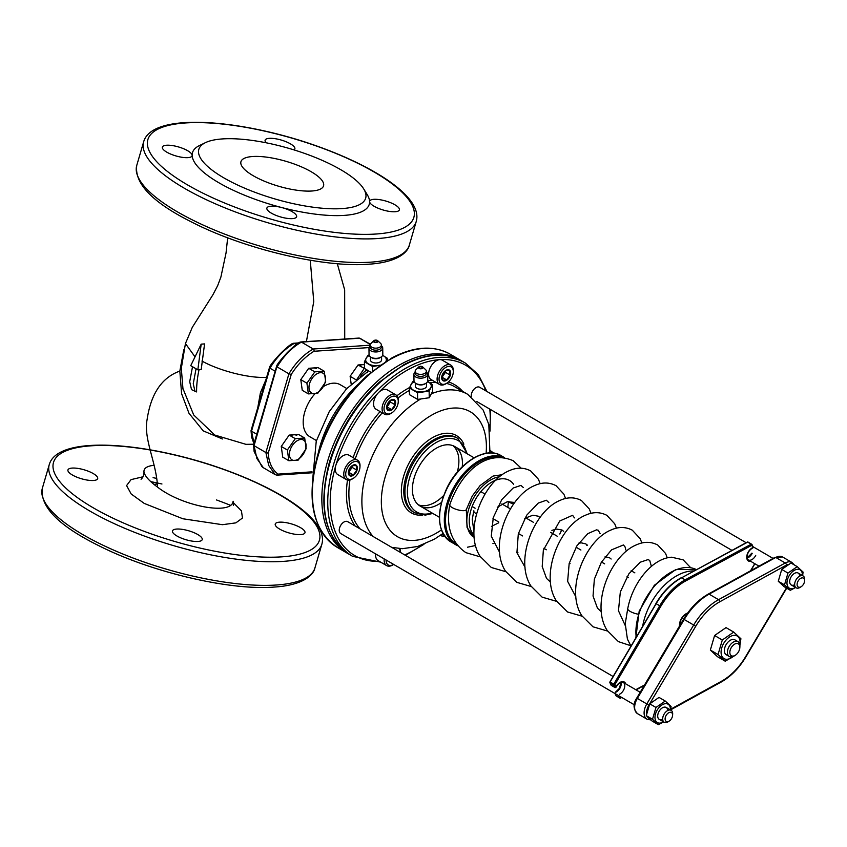 <?xml version="1.0" encoding="UTF-8"?>
<svg xmlns="http://www.w3.org/2000/svg" width="847" height="847" viewBox="0 0 847 847"><rect width="100%" height="100%" fill="white"/><g stroke="black" fill="none" stroke-linecap="round" stroke-linejoin="round"><path stroke-width="1.27" d="M290.013 450.466A11.445 6.935 -59.7 0 1 304.264 440.62A11.445 6.935 -59.7 0 1 298.959 458.756A11.445 6.935 -59.7 0 1 290.013 450.466M304.687 438.037L306.159 448.751L298.239 460.08L288.848 460.715L287.366 450.001L295.296 438.661L304.687 438.037L298.567 434.469L289.176 435.093L295.296 438.661M289.176 435.093L281.257 446.433L287.366 450.001M281.257 446.433L282.729 457.147L288.848 460.715M309.557 383.649A11.445 6.935 -59.7 0 1 323.798 373.802A11.445 6.935 -59.7 0 1 318.493 391.939A11.445 6.935 -59.7 0 1 309.557 383.649M324.232 371.219L325.703 381.933L317.784 393.273L308.382 393.897L306.91 383.193L314.83 371.854L324.232 371.219L318.112 367.651L308.71 368.286L314.83 371.854M308.71 368.286L300.791 379.625L306.91 383.193M300.791 379.625L302.263 390.329L308.382 393.897M360.568 376.407A11.445 6.935 -59.7 0 1 367.016 370.075M364.454 364.549L358.037 364.972L364.761 368.593M357.053 379.117L364.157 368.551M358.037 364.972L350.118 376.312L356.163 379.848M350.118 376.312L351.198 384.199M195.022 356.862L185.44 343.543L192.311 327.302L212.883 294.83L217.679 285.619L220.887 277.096L226.043 252.957L227.663 237.785M201.194 344.136L204.572 343.914L201.194 369.599L197.838 369.832L201.194 344.136L190.734 365.692L192.513 366.719L189.707 381.711L191.538 389.641L196.589 391.917A92.439 56.018 120.3 0 1 199.024 369.747M310.267 260.241L313.761 301.606L306.402 341.595M185.44 343.543L181.311 368.318L182.984 389.133M257.795 407.523L260.41 392.786L265.916 379.731M192.513 366.719L197.838 369.832M196.059 368.794L193.254 383.776L195.085 391.716M154.101 465.278C147.029 466.041 143.651 468.264 143.969 471.948C144.805 476.067 149.358 481.138 157.616 487.163C156.25 461.573 143.334 439.138 147.124 419.413C150.957 393.664 161.862 377.55 179.829 371.081L181.597 393.717L188.997 413.294L203.259 430.89L222.412 438.968M157.616 487.163L157.616 487.163C182.147 506.4 231.792 515.569 233.116 501.244L233.359 505.405M183.799 349.811L179.829 371.081M394.977 204.826A15.49 4.68 -163.7 0 1 399.382 209.876A15.49 4.68 -163.7 0 1 383.924 210.225A15.49 4.68 -163.7 0 1 369.588 201.628A15.49 4.68 -163.7 0 1 369.641 201.184A15.49 4.68 -163.7 0 1 379.35 199.617A15.49 4.68 -163.7 0 1 394.977 204.826M292.395 218.621A15.49 4.68 -163.7 0 1 275.497 215.17A15.49 4.68 -163.7 0 1 266.89 208.066A15.49 4.68 -163.7 0 1 281.627 207.526A15.49 4.68 -163.7 0 1 296.619 216.758A15.49 4.68 -163.7 0 1 292.395 218.621M166.764 152.142A15.49 4.68 -163.7 0 1 162.359 147.092A15.49 4.68 -163.7 0 1 177.817 146.743A15.49 4.68 -163.7 0 1 192.153 155.329A15.49 4.68 -163.7 0 1 192.1 155.784A15.49 4.68 -163.7 0 1 182.391 157.351A15.49 4.68 -163.7 0 1 166.764 152.142M266.233 142.804A15.49 4.68 -163.7 0 1 265.122 140.2A15.49 4.68 -163.7 0 1 269.346 138.347A15.49 4.68 -163.7 0 1 286.244 141.798A15.49 4.68 -163.7 0 1 294.851 148.903A15.49 4.68 -163.7 0 1 294.025 149.908M197.986 541.466A15.49 4.68 16.3 0 0 202.211 539.613A15.49 4.68 16.3 0 0 188.659 530.773A15.49 4.68 16.3 0 0 172.481 530.91A15.49 4.68 16.3 0 0 181.089 538.014A15.49 4.68 16.3 0 0 197.986 541.466M72.355 474.987A15.49 4.68 16.3 0 0 87.982 480.196A15.49 4.68 16.3 0 0 97.691 478.629A15.49 4.68 16.3 0 0 84.128 469.799A15.49 4.68 16.3 0 0 67.951 469.937A15.49 4.68 16.3 0 0 72.355 474.987M300.569 527.681A15.49 4.68 16.3 0 0 284.941 522.461A15.49 4.68 16.3 0 0 275.243 524.028A15.49 4.68 16.3 0 0 288.795 532.869A15.49 4.68 16.3 0 0 304.973 532.721A15.49 4.68 16.3 0 0 300.569 527.681M363.712 188.923L367.175 194.545A92.079 27.792 -163.7 0 1 369.588 201.628A92.079 27.792 -163.7 0 1 344.136 215.392A92.079 27.792 -163.7 0 1 281.627 207.526A92.079 27.792 -163.7 0 1 192.153 155.329A92.079 27.792 -163.7 0 1 199.511 145.525L205.45 142.645A86.913 26.236 -163.7 0 1 289.61 148.574A86.913 26.236 -163.7 0 1 363.712 188.923A86.913 26.236 -163.7 0 1 341.976 208.595A86.913 26.236 -163.7 0 1 235.413 183.979A86.913 26.236 -163.7 0 1 205.45 142.645M311.812 191.009A43.028 12.991 -163.7 0 1 264.878 181.417A43.028 12.991 -163.7 0 1 240.95 161.682A43.028 12.991 -163.7 0 1 285.894 161.29A43.028 12.991 -163.7 0 1 323.554 185.832A43.028 12.991 -163.7 0 1 311.812 191.009M364.454 364.813A12.049 7.305 120.3 0 0 359.329 365.735M316.259 368.583A12.049 7.305 120.3 0 0 313.411 367.969M296.725 435.4A12.049 7.305 120.3 0 0 290.468 435.856M153.974 484.389A43.028 12.991 -163.7 0 1 157.404 484.05M277.064 366.137L254.058 445.649L256.885 458.566L263.364 467.735L256.885 458.566L254.058 445.649L265.884 452.542L268.224 453.156C268.901 462.79 272.183 469.778 278.06 474.119A1.726 1.27 86.2 0 1 276.408 474.998L275.19 474.638L276.408 474.998M370.213 345.195L313.252 349.006C303.777 354.374 295.667 362.643 288.912 373.802L277.085 366.899C283.84 355.74 291.95 347.482 301.426 342.114L313.252 349.006A1.726 1.27 86.2 0 1 313.972 351.272C305.28 356.587 297.699 364.305 291.252 374.416L288.912 373.802L265.884 452.542L268.711 465.469L275.19 474.638L268.711 465.469L265.884 452.542M254.058 445.649L253.571 445.088L276.588 366.338C276.715 364.813 280.251 360.271 287.228 352.68C294.258 345.703 298.737 342.146 300.653 342.008M370.308 344.485L359.562 338.218L301.426 342.114A1.726 1.27 -93.8 0 0 300.854 341.966L358.98 338.069A1.726 1.27 86.2 0 1 359.562 338.218L370.425 344.21M300.854 341.966A1.726 1.27 -93.8 0 0 299.912 342.675M275.169 371.219L269.949 368.18L269.928 367.407M293.517 343.279C291.601 343.416 287.122 346.974 280.092 353.961C273.115 361.542 269.579 366.095 269.462 367.609L251.04 430.615L251.527 431.176L269.949 368.18C276.704 357.021 284.825 348.752 294.301 343.384L298.144 343.13M292.776 343.946A1.726 1.27 86.2 0 1 294.301 343.384L296.196 344.496M254.058 443.415L251.527 431.176L254.058 443.415M346.211 470.858A9.815 5.95 -59.7 0 1 354.395 461.615A9.815 5.95 -59.7 0 1 359.954 467.205A9.815 5.95 -59.7 0 1 353.548 478.184A9.815 5.95 -59.7 0 1 346.211 470.858M348.657 470.699A6.194 3.759 -59.7 0 1 356.365 465.363A6.194 3.759 -59.7 0 1 353.495 475.188A6.194 3.759 -59.7 0 1 348.657 470.699M349.356 475.22L353.379 474.945L356.778 470.096L356.142 465.501L352.119 465.765L348.72 470.625L349.356 475.22M348.668 472.245L353.379 474.945M348.742 472.245L352.14 467.385L356.778 470.096M352.14 467.385L351.939 465.935M353.548 478.184L352.701 478.724A11.191 6.776 -59.7 0 1 346.254 479.529A11.191 6.776 -59.7 0 1 344.337 470.371A11.191 6.776 -59.7 0 1 357.529 460.196A11.191 6.776 -59.7 0 1 360.007 466.199L359.954 467.205M351.854 466.019A5.167 3.134 -59.7 0 1 350.436 469.81A5.167 3.134 -59.7 0 1 348.646 471.641M346.254 479.529L337.741 474.564A11.191 6.776 -59.7 0 1 335.825 465.405A11.191 6.776 -59.7 0 1 349.017 455.231L357.529 460.196M384.517 405.512A9.815 5.95 -59.7 0 1 392.69 396.28A9.815 5.95 -59.7 0 1 398.259 401.859A9.815 5.95 -59.7 0 1 391.854 412.838A9.815 5.95 -59.7 0 1 384.517 405.512M386.963 405.353A6.194 3.759 -59.7 0 1 394.67 400.017A6.194 3.759 -59.7 0 1 391.801 409.842A6.194 3.759 -59.7 0 1 386.963 405.353M387.651 409.874L391.685 409.609L395.073 404.75L394.448 400.155L390.414 400.43L387.026 405.29L387.651 409.874M386.973 406.909L391.685 409.609M387.047 406.899L390.435 402.039L395.073 404.75M390.435 402.039L390.245 400.589M391.854 412.838L391.007 413.378A11.191 6.776 -59.7 0 1 384.559 414.183A11.191 6.776 -59.7 0 1 382.643 405.025A11.191 6.776 -59.7 0 1 395.835 394.85A11.191 6.776 -59.7 0 1 398.312 400.864L398.259 401.859M390.149 400.673A5.167 3.134 -59.7 0 1 388.741 404.474A5.167 3.134 -59.7 0 1 386.952 406.295M384.559 414.183L376.047 409.217A11.191 6.776 -59.7 0 1 374.13 400.059A11.191 6.776 -59.7 0 1 387.323 389.885L395.835 394.85M439.54 375.824A9.815 5.95 -59.7 0 1 447.724 366.582A9.815 5.95 -59.7 0 1 453.283 372.172A9.815 5.95 -59.7 0 1 446.877 383.151A9.815 5.95 -59.7 0 1 439.54 375.824M441.986 375.666A6.194 3.759 -59.7 0 1 449.693 370.33A6.194 3.759 -59.7 0 1 446.824 380.155A6.194 3.759 -59.7 0 1 441.986 375.666M442.685 380.187L446.708 379.911L450.106 375.052L449.471 370.467L445.448 370.732L442.049 375.592L442.685 380.187M441.996 377.211L446.708 379.911M442.07 377.211L445.469 372.352L450.106 375.052M445.469 372.352L445.268 370.901M446.877 383.151L446.03 383.691A11.191 6.776 -59.7 0 1 439.582 384.496A11.191 6.776 -59.7 0 1 437.666 375.337A11.191 6.776 -59.7 0 1 450.858 365.163A11.191 6.776 -59.7 0 1 453.336 371.166L453.283 372.172M445.183 370.986A5.167 3.134 -59.7 0 1 443.764 374.776A5.167 3.134 -59.7 0 1 441.975 376.608M439.582 384.496L431.07 379.53A11.191 6.776 -59.7 0 1 429.154 370.372A11.191 6.776 -59.7 0 1 442.346 360.197L450.858 365.163M489.99 452.499A9.815 5.95 -59.7 0 1 491.355 452.912M490.18 450.816A11.191 6.776 -59.7 0 1 491.228 451.239A11.191 6.776 -59.7 0 1 492.901 453.018M444.23 535.653A9.815 5.95 -59.7 0 1 442.07 534.129M444.77 536.437A11.191 6.776 -59.7 0 1 441.647 535.907A11.191 6.776 -59.7 0 1 440.684 535.135M393.294 548.263A9.815 5.95 -59.7 0 1 394.13 547.893M398.831 548.528A9.815 5.95 -59.7 0 1 400.324 552.371M384.21 558.904A11.191 6.776 -59.7 0 0 386.624 565.605A11.191 6.776 -59.7 0 0 393.072 564.801L393.664 564.42A9.815 5.95 -59.7 0 1 386.084 559.994M399.837 548.602A11.191 6.776 -59.7 0 1 400.377 552.286L400.366 552.392M386.624 565.605L378.111 560.64A11.191 6.776 -59.7 0 1 375.687 553.938M421.753 366.984A1.461 0.815 -0.8 0 0 420.144 366.793A1.461 0.815 -0.8 0 0 419.233 367.577A1.461 0.815 -0.8 0 0 420.705 368.371A1.461 0.815 -0.8 0 0 422.155 367.534A1.461 0.815 -0.8 0 0 421.753 366.984M422.314 366.677A2.234 1.249 -0.8 0 0 418.757 366.942A2.234 1.249 -0.8 0 0 419.265 368.53A2.234 1.249 -0.8 0 0 422.155 368.487A2.234 1.249 -0.8 0 0 422.611 366.889A2.234 1.249 -0.8 0 0 422.314 366.677M418.757 366.942L415.909 369.705A5.59 3.134 -0.8 0 0 415.146 371.314A5.59 3.134 -0.8 0 0 420.79 374.374A5.59 3.134 -0.8 0 0 426.337 371.166A5.59 3.134 -0.8 0 0 425.533 369.578L422.611 366.889M426.337 371.166L426.359 373.178A5.59 3.134 179.2 0 1 424.612 375.496A5.59 3.134 179.2 0 1 418.577 376.163A5.59 3.134 179.2 0 1 415.178 373.326L415.146 371.314M409.355 387.968L409.44 394.628L417.635 399.413L429.228 397.751L432.637 391.314L432.542 384.654L429.143 391.092L417.539 392.754L409.355 387.968L412.754 381.531L414.035 381.266M426.348 371.992A6.882 3.854 179.2 0 1 427.671 374.226A6.882 3.854 179.2 0 1 425.512 377.084A6.882 3.854 179.2 0 1 418.09 377.9A6.882 3.854 179.2 0 1 413.897 374.416A6.882 3.854 179.2 0 1 415.157 372.151M427.576 381.542L432.542 384.654M429.228 397.751L429.143 391.092M417.635 399.413L417.539 392.754M427.671 374.226L427.756 380.642A6.882 3.854 179.2 0 1 425.977 383.278A6.882 3.854 179.2 0 1 425.607 383.49A6.882 3.854 179.2 0 1 415.845 383.416A6.882 3.854 179.2 0 1 413.992 380.832L413.897 374.416M414.204 381.753A10.323 5.791 -0.8 0 0 411.049 384.517A10.323 5.791 -0.8 0 0 413.442 390.128A10.323 5.791 -0.8 0 0 423.341 391.685A10.323 5.791 -0.8 0 0 430.837 387.64A10.323 5.791 -0.8 0 0 428.444 382.029A10.323 5.791 -0.8 0 0 427.566 381.574M425.977 383.278L425.035 383.871A5.59 3.134 179.2 0 1 424.728 384.051A5.59 3.134 179.2 0 1 416.798 383.987L415.845 383.416M426.496 382.908L426.539 385.999A5.59 3.134 179.2 0 1 424.792 388.318A5.59 3.134 179.2 0 1 418.757 388.985A5.59 3.134 179.2 0 1 415.348 386.158L415.305 383.056M376.82 340.769A1.461 0.815 -0.8 0 0 375.21 340.579A1.461 0.815 -0.8 0 0 374.289 341.362A1.461 0.815 -0.8 0 0 375.761 342.156A1.461 0.815 -0.8 0 0 377.222 341.32A1.461 0.815 -0.8 0 0 376.82 340.769M377.381 340.462A2.234 1.249 -0.8 0 0 373.823 340.727A2.234 1.249 -0.8 0 0 374.321 342.315A2.234 1.249 -0.8 0 0 377.211 342.273A2.234 1.249 -0.8 0 0 377.667 340.674A2.234 1.249 -0.8 0 0 377.381 340.462M373.823 340.727L370.975 343.49A5.59 3.134 -0.8 0 0 370.213 345.1A5.59 3.134 -0.8 0 0 375.846 348.159A5.59 3.134 -0.8 0 0 381.394 344.951A5.59 3.134 -0.8 0 0 380.589 343.363L377.667 340.674M381.394 344.951L381.425 346.963A5.59 3.134 179.2 0 1 379.678 349.282A5.59 3.134 179.2 0 1 373.643 349.949A5.59 3.134 179.2 0 1 370.234 347.111L370.213 345.1M379.985 365.269L372.606 366.539L364.411 361.754L364.506 368.413L370.901 372.299M381.404 345.777A6.882 3.854 179.2 0 1 382.728 348.011A6.882 3.854 179.2 0 1 380.578 350.87A6.882 3.854 179.2 0 1 373.146 351.685A6.882 3.854 179.2 0 1 368.964 348.202A6.882 3.854 179.2 0 1 370.224 345.936M364.411 361.754L367.82 355.317L369.101 355.052M382.643 355.327L387.608 358.44L385.904 361.425M387.63 360.293L387.608 358.44M372.659 370.838L372.606 366.539M382.728 348.011L382.823 354.427A6.882 3.854 179.2 0 1 381.034 357.063A6.882 3.854 179.2 0 1 380.663 357.275A6.882 3.854 179.2 0 1 370.901 357.201A6.882 3.854 179.2 0 1 369.048 354.618L368.964 348.202M369.271 355.539A10.323 5.791 -0.8 0 0 366.116 358.302A10.323 5.791 -0.8 0 0 368.509 363.914A10.323 5.791 -0.8 0 0 378.397 365.47A10.323 5.791 -0.8 0 0 380.197 365.121M385.967 361.298A10.323 5.791 -0.8 0 0 383.511 355.814A10.323 5.791 -0.8 0 0 382.632 355.359M381.034 357.063L380.091 357.656A5.59 3.134 179.2 0 1 379.795 357.836A5.59 3.134 179.2 0 1 371.865 357.773L370.901 357.201M381.563 356.693L381.605 359.784A5.59 3.134 179.2 0 1 379.848 362.103A5.59 3.134 179.2 0 1 373.813 362.77A5.59 3.134 179.2 0 1 370.414 359.943L370.372 356.841M367.577 372.458A8.608 4.828 179.2 0 1 368.106 370.742M733.735 656.234L725.212 661.2L718.044 654.54L722.3 639.993L733.724 632.095L740.903 638.754L739.907 645.446M733.724 632.095L726.027 627.606L714.603 635.504L710.347 650.051L717.515 656.711L725.212 661.2M710.347 650.051L718.044 654.54M714.603 635.504L722.3 639.993M733.047 656.563A13.076 7.93 -59.7 0 1 727.086 659.273A13.076 7.93 -59.7 0 1 721.58 648.506A13.076 7.93 -59.7 0 1 733.163 635.451A13.076 7.93 -59.7 0 1 739.855 644.874M736.202 641.211A8.608 5.22 120.3 0 0 729.966 640.48A8.608 5.22 120.3 0 0 724.778 647.69A8.608 5.22 120.3 0 0 724.344 650.115A8.608 5.22 120.3 0 0 728.049 655.186M795.619 587.511L790.325 590.285L784.502 584.885L787.954 573.059L797.239 566.643L803.072 572.053L802.649 575.664M797.239 566.643L791.013 563.011L781.728 569.428L778.277 581.254L784.1 586.653L790.325 590.285M778.277 581.254L784.502 584.885M781.728 569.428L787.954 573.059M795.46 587.416A10.63 6.437 -59.7 0 1 791.85 588.718A10.63 6.437 -59.7 0 1 787.255 580.491A10.63 6.437 -59.7 0 1 795.968 569.586A10.63 6.437 -59.7 0 1 802.395 575.526M799.684 576.14A6.882 4.171 120.3 0 0 794.19 573.546A6.882 4.171 120.3 0 0 790.039 579.306A6.882 4.171 120.3 0 0 789.7 581.243A6.882 4.171 120.3 0 0 794.655 584.758M663.625 721.909L658.341 724.683L652.508 719.283L655.97 707.457L665.255 701.041L671.078 706.451L670.655 710.061M665.255 701.041L659.03 697.409L649.744 703.825L646.282 715.651L652.116 721.051L658.341 724.683M646.282 715.651L652.508 719.283M649.744 703.825L655.97 707.457M663.476 721.813A10.63 6.437 -59.7 0 1 659.855 723.116A10.63 6.437 -59.7 0 1 655.271 714.889A10.63 6.437 -59.7 0 1 663.984 703.984A10.63 6.437 -59.7 0 1 670.411 709.924M667.701 710.538A6.882 4.171 120.3 0 0 662.206 707.944A6.882 4.171 120.3 0 0 658.055 713.703A6.882 4.171 120.3 0 0 657.706 715.651A6.882 4.171 120.3 0 0 662.672 719.156M499.719 476.66A34.42 20.857 120.3 0 0 471.038 502.906A34.42 20.857 120.3 0 0 472.912 536.67M513.589 484.336A32.705 19.82 120.3 0 0 479.91 492.785A32.705 19.82 120.3 0 0 474.013 535.008M346.794 388.54L340.261 384.729A30.121 18.253 120.3 0 0 323.438 386.55M314.809 393.929A30.121 18.253 120.3 0 0 309.907 436.766L316.439 440.578M739.844 647.532L739.907 646.282A8.608 5.22 120.3 0 0 738.002 641.655A8.608 5.22 120.3 0 0 729.161 646.462A8.608 5.22 120.3 0 0 729.331 656.531A8.608 5.22 120.3 0 0 731.363 656.965A8.608 5.22 120.3 0 0 734.285 655.906L735.344 655.239A6.882 4.171 120.3 0 0 739.844 647.532A6.882 4.171 120.3 0 0 735.672 643.688A6.882 4.171 120.3 0 0 730.029 650.75A6.882 4.171 120.3 0 0 733.004 656.086A6.882 4.171 120.3 0 0 735.344 655.239M473.844 510.762A8.608 2.594 16.3 0 0 473.801 510.868A8.608 2.594 16.3 0 0 476.543 513.843M508.846 501.413A8.608 5.813 -14 0 0 510.434 502.8A8.608 5.813 -14 0 0 513.748 503.827M638.183 614.202A8.608 2.594 -163.7 0 1 630.2 611.418A8.608 2.594 16.3 0 1 627.733 608.686C632.709 582.45 652.539 558.194 671.629 557.21L683.158 559.856L690.676 567.691M627.754 608.612A8.608 2.594 16.3 0 0 627.733 608.686L625.234 623.71L627.415 639.104L630.941 646.081M466.316 509.523A8.608 2.594 -163.7 0 1 466.295 509.619A8.608 2.594 -163.7 0 1 460.895 510.487A8.608 2.594 -163.7 0 1 452.213 507.597A8.608 2.594 -163.7 0 1 449.757 504.865A8.608 2.594 -163.7 0 1 449.768 504.791C459.201 477.03 483.235 448.105 513.113 460.662L521.18 468.19M797.355 582.821A5.167 3.134 120.3 0 0 801.209 586.675A5.167 3.134 120.3 0 0 804.586 580.894A5.167 3.134 120.3 0 0 801.654 577.95A5.167 3.134 120.3 0 0 797.355 582.821M804.586 580.894L804.65 579.644A6.882 4.171 120.3 0 0 803.125 575.949A6.882 4.171 120.3 0 0 795.005 582.207A6.882 4.171 120.3 0 0 796.191 587.839A6.882 4.171 120.3 0 0 800.15 587.352L801.209 586.675M746.133 542.705L479.688 387.27A6.882 4.171 120.3 0 0 471.567 393.527A6.882 4.171 120.3 0 0 471.271 396.65M665.361 717.218A5.167 3.134 120.3 0 0 669.225 721.072A5.167 3.134 120.3 0 0 672.592 715.292A5.167 3.134 120.3 0 0 669.67 712.359A5.167 3.134 120.3 0 0 665.361 717.218M672.592 715.292L672.666 714.042A6.882 4.171 120.3 0 0 671.142 710.347A6.882 4.171 120.3 0 0 663.021 716.604A6.882 4.171 120.3 0 0 664.207 722.237A6.882 4.171 120.3 0 0 668.167 721.75L669.225 721.072M613.112 676.499L347.704 521.667A6.882 4.171 120.3 0 0 339.583 527.925A6.882 4.171 120.3 0 0 340.769 533.568L634.308 704.799M418.397 504.833A34.42 20.857 120.3 0 0 424.665 505.712A34.42 20.857 120.3 0 0 443.595 495.601M457.274 472.139A34.42 20.857 120.3 0 0 452.912 445.66M462.25 466.782A34.42 20.857 120.3 0 0 454.775 446.549A34.42 20.857 120.3 0 0 419.413 465.776A34.42 20.857 120.3 0 0 420.08 506.019A34.42 20.857 120.3 0 0 428.211 507.777A34.42 20.857 120.3 0 0 441.372 502.567M267.292 377.264C250.67 378.715 220.199 371.198 201.946 361.066M143.662 141.777C151.359 114.334 227.038 117.585 301.606 140.909C369.747 162.56 423.553 196.292 416.237 221.48A141.989 42.858 -163.7 0 1 377.508 238.547A141.989 42.858 -163.7 0 1 222.613 206.901A141.989 42.858 -163.7 0 1 143.662 141.777L136.759 165.398C134.271 183.82 153.053 202.952 193.105 222.782C244.836 249.124 323.575 267.8 368.466 264.222C398.768 262.379 408.233 251.337 409.323 245.111A141.989 42.858 -163.7 0 1 370.605 262.168A141.989 42.858 -163.7 0 1 215.699 230.522A141.989 42.858 -163.7 0 1 136.759 165.398M281.659 556.86A138.548 41.821 -163.7 0 1 57.818 478.989A138.548 41.821 -163.7 0 1 219.913 468.137A138.548 41.821 -163.7 0 1 281.659 556.86M143.154 476.745L131.041 479.624L126.584 485.596L131.2 493.992L144.234 503.414L182.878 518.766L222.422 524.695L235.868 522.864L242.475 518.015L241.427 510.826L232.946 502.26M256.747 434.215L251.527 431.176M376.068 234.016A138.548 41.821 -163.7 0 1 152.216 156.144A138.548 41.821 -163.7 0 1 314.322 145.282A138.548 41.821 -163.7 0 1 376.068 234.016M49.253 464.632C56.95 437.179 132.63 440.44 207.197 463.754C275.339 485.416 329.144 519.137 321.828 544.335A141.989 42.858 -163.7 0 1 283.11 561.392A141.989 42.858 -163.7 0 1 128.204 529.746A141.989 42.858 -163.7 0 1 49.253 464.632L42.35 488.253C39.873 506.665 58.644 525.796 98.697 545.637C150.427 571.969 229.166 590.655 274.057 587.077C304.359 585.224 313.824 574.192 314.915 567.956A141.989 42.858 -163.7 0 1 276.196 585.023A141.989 42.858 -163.7 0 1 121.29 553.366A141.989 42.858 -163.7 0 1 42.35 488.253M153.085 477.666A141.989 42.858 -163.7 0 1 156.737 478.417M150.787 481.647A138.548 41.821 -163.7 0 1 161.946 483.997M216.461 499.942A138.548 41.821 -163.7 0 1 230.331 505.246M359.562 338.218L360.78 338.578M291.252 374.416L268.224 453.156M278.06 474.119L312.056 471.832M369.038 347.588L313.972 351.272M460.673 360.356L459.498 359.647A111.868 67.792 120.3 0 0 327.567 461.34A111.868 67.792 120.3 0 0 346.762 552.911L347.958 553.578M459.498 359.647L450.043 354.131A111.868 67.792 120.3 0 0 318.101 455.824A111.868 67.792 120.3 0 0 337.297 547.395L346.762 552.911M358.652 383.892A86.055 52.143 120.3 0 0 320.166 445.681A86.055 52.143 120.3 0 0 318.239 453.187M499.921 457.232A49.052 29.73 120.3 0 0 453.039 491.398A49.052 29.73 120.3 0 0 456.448 544.166M504.187 457.539A49.909 30.248 120.3 0 0 453.748 487.48A49.909 30.248 120.3 0 0 455.442 544.579A49.909 30.248 120.3 0 0 457.634 545.669L450.71 541.815A49.909 30.248 120.3 0 1 449.736 483.468A49.909 30.248 120.3 0 1 501.011 455.591L504.41 457.571M693.778 570.952A49.909 30.248 120.3 0 0 642.693 626.028M635.864 637.675L639.189 611.121L654.308 585.319L675.811 569.491L696.34 569.576A49.909 30.248 120.3 0 0 655.334 585.129A49.909 30.248 120.3 0 0 636.182 637.135M788.112 564.367A11.191 6.776 120.3 0 0 786.45 565.087L719.781 601.783A48.194 29.2 120.3 0 0 695.747 626.251L648.876 705.159A11.191 6.776 120.3 0 0 646.536 713.132M647.764 717.24A11.191 6.776 120.3 0 0 648.844 718.256M670.803 709.151L721.528 681.232A48.194 29.2 120.3 0 0 745.561 656.764L786.397 587.998M782.512 556.945L774.973 557.368A1.726 0.963 -118.8 0 1 775.767 557.453L785.233 562.98A12.906 7.824 120.3 0 1 791.966 562.472L782.512 556.945A12.906 7.824 120.3 0 0 775.767 557.453L709.108 594.149A49.909 30.248 120.3 0 0 684.217 619.496L693.672 625.022L646.812 703.931A12.906 7.824 120.3 0 0 646.97 719.167L650.792 719.95M786.45 565.087A1.726 0.963 61.2 0 0 785.233 562.98L718.563 599.676L709.108 594.149A1.726 0.963 -118.8 0 0 708.304 594.065C698.659 599.528 690.432 607.902 683.624 619.168L684.217 619.496L637.346 698.415L648.876 705.159M719.781 601.783A1.726 0.963 61.2 0 0 718.563 599.676A49.909 30.248 120.3 0 0 693.672 625.022L695.747 626.251M637.516 713.65C633.185 709.013 632.942 703.825 636.753 698.076L637.346 698.415A12.906 7.824 120.3 0 0 637.516 713.65L646.97 719.167M670.697 709.839L721.178 682.047A1.726 0.963 -118.8 0 0 721.528 681.232M721.178 682.047C730.823 676.584 739.05 668.209 745.858 656.944L745.561 656.764M486.104 453.304A72.291 43.8 120.3 0 0 446.422 409.122A72.291 43.8 120.3 0 0 385.046 477.486A72.291 43.8 120.3 0 0 441.382 529.968M463.87 444.156A44.753 27.115 120.3 0 0 410.668 460.186A44.753 27.115 120.3 0 0 421.901 515.156A44.753 27.115 120.3 0 0 422.484 515.114M414.564 512.763L413.378 512.075A43.028 26.077 120.3 0 1 412.542 461.763A43.028 26.077 120.3 0 1 456.745 437.74L457.92 438.428A43.028 26.077 120.3 0 0 413.717 462.451A43.028 26.077 120.3 0 0 414.564 512.763L425.31 515.103L432.817 513.451M420.366 399.181A86.055 52.143 120.3 0 0 366.285 472.594A86.055 52.143 120.3 0 0 373.125 536.5M489.937 452.912L488.814 424.516L483.182 410.107L467.777 394.363A86.055 52.143 120.3 0 0 431.494 393.686M466.718 453.526A41.302 25.029 120.3 0 0 417.952 460.228A41.302 25.029 120.3 0 0 426.369 514.076A41.302 25.029 120.3 0 0 432.034 512.986M349.959 479.931A86.055 52.143 120.3 0 0 360.123 528.909M467.777 394.363L454.775 386.772A86.055 52.143 120.3 0 0 446.496 383.395M435.813 382.293A86.055 52.143 120.3 0 0 429.884 382.897M409.387 390.425A86.055 52.143 120.3 0 0 398.037 397.974M382.251 412.828A86.055 52.143 120.3 0 0 355.242 458.862M347.492 480.005A87.781 53.192 120.3 0 0 355.094 525.987M462.642 391.367A87.781 53.192 120.3 0 0 448.508 381.891M432.256 380.218A87.781 53.192 120.3 0 0 427.746 380.885M409.535 387.566A87.781 53.192 120.3 0 0 396.915 395.761M380.112 411.589A87.781 53.192 120.3 0 0 353.114 457.624M485.839 390.859A110.152 66.754 120.3 0 0 411.96 367.662A110.152 66.754 120.3 0 0 335.825 465.405A110.152 66.754 120.3 0 0 379.234 561.286M404.728 554.933A110.152 66.754 120.3 0 0 422.187 545.013M489.757 429.185A110.152 66.754 120.3 0 0 489.799 409.112M486.93 391.494L478.364 374.692L465.416 363.098A111.868 67.792 120.3 0 0 333.474 464.791A111.868 67.792 120.3 0 0 352.67 556.363L380.716 562.154M465.416 363.098L461.869 361.023A111.868 67.792 120.3 0 0 329.928 462.716A111.868 67.792 120.3 0 0 349.123 554.287L352.67 556.363M620.428 696.7L620.915 697.737L621.582 697.377M635.769 689.712L644.525 684.99M750.527 570.825L754.73 563.657M750.738 561.328A7.75 4.69 -59.7 0 1 746.832 555.939A7.75 4.69 -59.7 0 1 752.898 547.586L751.808 545.267L685.805 580.883A49.052 29.73 120.3 0 0 660.776 606.367L614.827 684.757L615.917 687.076A7.75 4.69 -59.7 0 1 621.285 681.846A7.75 4.69 -59.7 0 1 625.689 683.836M687.616 613.08A9.465 5.738 120.3 0 0 679.538 626.049M618.67 695.673L619.888 698.14L621.857 697.536M615.123 693.608L616.203 695.906L619.75 697.981A0.858 0.635 -25.1 0 0 620.915 697.737L620.724 698.15A0.858 0.858 0 0 1 619.888 698.14L616.203 695.906A0.858 0.635 154.9 0 1 615.96 695.387M621.063 682.29A6.882 4.171 -59.7 0 1 615.748 692.253M747.075 542.451L681.655 577.76A49.909 30.248 120.3 0 0 656.181 603.689L610.094 681.994A0.858 0.635 -25.1 0 0 610.105 682.926L613.662 684.99L614.742 687.319A0.858 0.635 -25.1 0 0 615.917 687.076L616.087 687.118C618.67 683.053 621.052 681.486 623.244 682.407A6.882 4.171 -59.7 0 1 624.324 688.389A6.882 4.171 -59.7 0 1 619.295 694.318M752.252 547.988A0.858 0.54 -112.3 0 0 752.898 547.586A0.858 0.635 -25.1 0 0 753.089 546.876L751.998 544.557A0.858 0.635 154.9 0 0 751.797 544.335L747.657 542.133L751.204 544.208L685.202 579.824L681.253 577.707C671.332 583.244 662.873 591.841 655.896 603.519L659.728 605.764L613.779 684.143L610.232 682.068L611.195 685.244L615.473 687.351M685.805 580.883L685.202 579.824A49.909 30.248 120.3 0 0 659.728 605.764L660.776 606.367M681.073 578.078L747.266 542.091A0.858 0.858 0 0 1 748.102 542.101L751.448 544.134M752.178 553.324A6.882 4.171 -59.7 0 1 747.118 558.057M755.725 555.399A6.882 4.171 -59.7 0 1 748.293 559.899C746.641 561.074 745.487 552.085 752.634 548.041A0.858 0.858 0 0 0 753.089 546.876A0.858 0.635 -25.1 0 0 752.877 546.654M616.542 696.107L616.341 696.065A0.858 0.858 0 0 1 615.991 695.683L614.975 693.524M611.545 685.445L611.195 685.244A0.858 0.635 154.9 0 1 610.962 684.725M613.779 684.143L613.662 684.99A0.858 0.635 154.9 0 0 614.827 684.757L613.779 684.143M751.649 544.176L751.808 545.267A0.858 0.635 154.9 0 0 751.998 544.557A0.858 0.858 0 0 0 751.649 544.176M616.087 687.118A0.858 0.858 0 0 1 614.89 687.478L611.343 685.403A0.858 0.858 0 0 1 610.994 685.022L609.904 682.703A0.858 0.858 0 0 1 609.946 681.899L656.044 603.615M344.729 339.033L344.665 289.822L337.297 263.703M253.814 444.241L245.948 444.336L214.746 435.04L193.709 414.977L182.783 388.127M416.237 221.48L409.323 245.111M321.828 544.335L314.915 567.956M263.364 467.735L275.19 474.638M141.057 479.254C143.143 477.401 144.106 474.966 143.969 471.948M253.56 445.109L254.142 451.652L261.861 466.549L263.195 467.66M360.949 338.652L359.139 338.08M274.83 474.405L276.747 475.125M276.99 475.146L312.088 472.785M293.718 343.247L298.493 342.929M251.03 430.636L251.623 437.179L253.962 443.712M491.228 451.239L490.201 450.646M441.647 535.907L440.514 535.251M420.08 506.019L439.36 517.263M454.775 446.549L474.055 457.793M472.16 506.506L475.125 508.232M492.975 518.65L498.862 522.08M518.396 533.483L522.599 535.929M543.827 548.316L546.326 549.777M569.248 563.149L570.063 563.626M726.25 654.731L729.331 656.531M480.831 491.641L485.003 494.076M501.911 503.933L509.703 508.486M525.638 517.782L533.441 522.334M550.635 532.361L557.178 536.183M576.055 547.194L580.915 550.021M601.486 562.027L604.652 563.869M626.918 576.86L628.389 577.718M734.921 639.866L738.002 641.655M337.297 547.395C312.596 530.18 306.032 499.465 317.614 455.263C327.281 423.754 343.914 397.084 367.503 375.263L392.013 357.815C414.151 346.296 433.495 345.068 450.043 354.131M312.681 479.413L316.249 441.202L329.229 411.653L346.656 388.678L367.672 371.674M501.011 455.591C485.934 445.924 458.968 462.504 446.803 488.2C435.792 513.293 437.094 531.164 450.71 541.815M467.523 547.204L475.569 545.5M497.284 507.268L507.258 501.72L514.743 502.462M524.738 518.322L532.922 515.22L538.3 516.204L539.92 517.485M551.895 530.37L556.659 529.068L562.037 530.042L563.657 531.334M578.692 543.202L581.317 542.853L585.775 543.89L587.394 545.182M605.107 556.701L609.512 557.739L611.132 559.031M631.131 570.762L634.869 572.868M473.801 510.868L472.255 519.444L473.949 531.524M492.922 543.573L494.764 543.361M508.391 501.488L507.84 507.395M498.396 522.959L491.451 526.411M625.202 625.446L618.458 610.74L620.332 591.958L628.855 573.843L640.279 562.196L648.114 559.571L649.734 560.47L651.407 566.378M601.328 611.735L597.463 608.188L593.038 596.023L594.372 579.157L601.328 562.292L611.523 549.862L623.445 544.96L625.086 546.95L625.848 549.968M575.896 596.902L567.638 581.37L569.173 563.435L576.923 545.796L587.85 533.621L596.457 529.862L598.226 530.233L600.163 533.674M550.476 582.069L546.527 578.406L542.207 566.548L543.351 550.179L559.708 521.032L572.583 515.283L574.457 517.888M525.045 567.236L516.924 552.742L518.3 533.854L526.665 515.241L538.247 503.076L546.368 500.238L548.845 502.546M517.919 552.339L516.924 552.731M499.624 552.403L491.281 536.162L493.293 517.506L501.795 499.592L513.113 488.052L520.937 485.405L523.351 487.554M474.193 537.58L467.057 527.427L466.305 509.576M480.418 556.892L465.861 552.646C451.197 542.345 445.829 526.421 449.757 504.865M540.164 483.679L538.438 479.296L530.603 470.868C523.901 467.375 516.829 467.29 509.407 470.636C483.383 481.054 463.224 530.466 480.101 556.363L491.281 567.479L505.85 571.714M565.595 498.512L563.858 494.129L556.034 485.691C549.322 482.197 542.26 482.123 534.828 485.469C508.814 495.887 488.645 545.299 505.521 571.196L516.712 582.312L531.27 586.548M591.015 513.346L589.29 508.962L581.455 500.524C574.753 497.03 567.681 496.956 560.248 500.302C534.235 510.709 514.065 560.132 530.953 586.029L542.133 597.146L556.701 601.381M616.447 528.179L614.71 523.795L606.886 515.357C600.174 511.863 593.112 511.789 585.679 515.135C559.666 525.542 539.497 574.954 556.373 600.862L567.564 611.979L582.122 616.214M641.867 543.012L640.141 538.628L632.307 530.19C625.605 526.696 618.532 526.622 611.1 529.968C585.086 540.375 564.917 589.798 581.804 615.695L592.985 626.801L607.553 631.047M667.298 557.845L665.562 553.451L657.738 545.023C651.025 541.529 643.953 541.455 636.531 544.801C610.518 555.209 590.348 604.62 607.225 630.528L618.416 641.634L630.676 645.689M559.782 534.023L561.752 529.894M586.812 545.542L587.109 544.896M466.295 509.619L472.266 496.014L480.133 485.543L493.049 476.067L502.313 474.691M708.304 594.065L774.973 557.368M636.753 698.076L683.624 619.168M745.858 656.944L786.704 588.178M791.966 562.472L794.306 564.938M476.829 401.542L731.935 550.359M747.033 559.168L759.007 566.156M791.225 584.949L796.191 587.839M753.015 546.717L773.067 558.417M798.16 573.048L803.125 575.949M659.231 719.347L664.207 722.237M621.984 681.666L640.194 692.295M666.176 707.446L671.142 710.347M391.759 547.374L402.41 548.687L417.613 546.506L434.479 539.137L442.928 533.494M405.374 555.314L423.966 544.335M490.042 431.081L490.445 409.482M349.123 554.287C324.422 537.083 317.858 506.368 329.441 462.155C339.107 430.657 355.74 403.987 379.329 382.156L403.839 364.708C425.977 353.199 445.321 351.971 461.869 361.023M467.512 453.981L457.92 438.428M687.277 613.556L683.455 616.14L680.628 620.597L679.802 625.605M747.086 557.898L751.903 553.123M620.904 682.333L619.496 688.283L615.356 692.2M636.055 689.882L644.249 685.456M750.823 570.656L754.878 563.742"/></g></svg>
